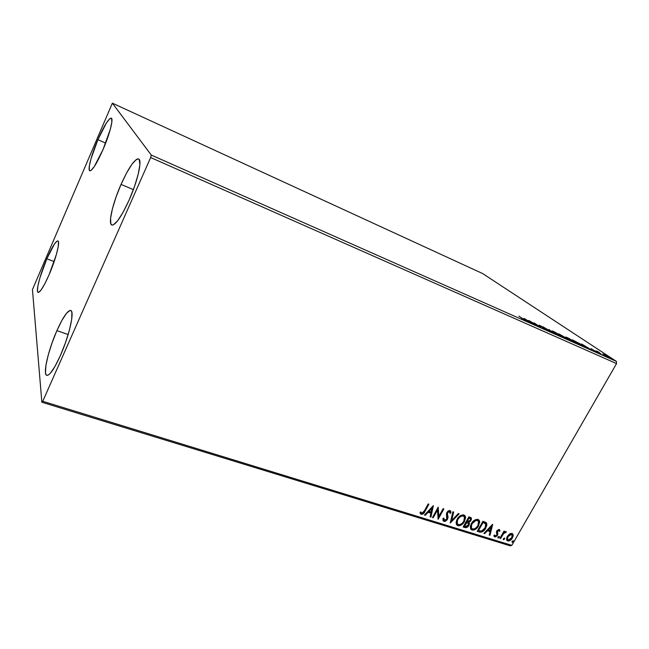 <?xml version="1.0" encoding="UTF-8"?>
<svg xmlns="http://www.w3.org/2000/svg" width="649" height="649" viewBox="0 0 649 649"><rect width="100%" height="100%" fill="white"/><g stroke="black" fill="none" stroke-linecap="round" stroke-linejoin="round"><path stroke-width="0.97" d="M121.038 184.397L133.37 189.613L121.038 184.397L126.596 172.95L131.99 164.173L136.436 159.411L138.083 158.818L139.235 159.508L139.892 164.651L138.221 174.192L134.432 186.669L129.135 200.046C121.347 216.896 115.579 225.235 111.839 225.049C107.88 223.897 112.731 203.088 121.038 184.397C128.721 167.499 134.57 159.013 138.586 158.932C142.456 159.857 137.791 180.722 129.135 200.046L123.205 212.069L117.647 220.798L113.324 224.903L111.839 225.049L110.874 223.929L110.59 218.21L112.431 208.727L116.09 196.898L121.038 184.397M46.817 258.813L54.159 261.555L46.817 258.813L54.467 243.959L57.161 241.039L58.021 241.006L58.499 241.972L58.223 246.725L56.333 254.659L49.064 274.795C43.872 286.485 40.222 292.35 38.121 292.391C35.517 291.888 40.246 273.927 46.817 258.813C51.985 247.066 55.676 241.112 57.891 240.941C60.471 241.25 55.855 259.227 49.064 274.795L44.854 283.718L41.163 289.884L38.575 292.391L37.812 292.147L37.447 290.939L37.91 285.86L39.857 277.999L46.817 258.813M97.91 139.681L105.682 143.096L97.91 139.681L106.379 123.002L109.673 118.791L110.833 118.11L111.604 118.443L111.847 122.101L110.314 129.321L103.029 149.578C96.766 163.597 92.353 170.671 89.805 170.801C87.364 170.127 91.517 154.446 97.91 139.681C104.116 125.663 108.57 118.491 111.287 118.15C113.705 118.694 109.64 134.416 103.029 149.578L94.243 166.631L91.047 170.444L89.984 170.849L89.335 170.249L89.311 166.193L90.941 158.981L97.91 139.681M56.893 330.657L68.161 334.511L56.893 330.657L61.939 320.338L66.547 313.216L70.051 310.409L71.212 310.822L71.893 312.477L71.706 319.292L69.467 329.919L65.476 342.713L60.381 355.563C54.273 368.932 49.754 375.528 46.817 375.349C42.574 374.554 48.318 349.843 56.893 330.657C62.969 317.158 67.569 310.425 70.684 310.457C74.83 310.92 69.354 335.622 60.381 355.563L55.043 366.328L50.322 373.272L48.44 374.968L46.971 375.39L45.974 374.546L45.462 372.51L45.949 365.249L48.294 354.792L52.123 342.696L56.893 330.657M41.861 402.242L510.203 545.833L511.818 545.371L42.753 401.293L150.657 157.545L616.55 363.594L511.818 545.371L616.55 363.594L616.412 361.388L151.258 155.046L112.366 103.167L482.726 273.602L616.412 361.388L482.726 273.602L112.366 103.167L32.45 289.608L41.861 402.242L42.753 401.293L150.657 157.545L151.258 155.046L112.366 103.167L32.45 289.608L41.861 402.242L42.753 401.293L511.818 545.371L510.203 545.833L41.861 402.242M497.499 531.109L498.57 530.33L499.203 531.401L499.973 530.906L499.04 529.406L496.972 530.606L496.355 532.131L496.964 534.378L496.599 535.328L495.406 536.058L494.668 534.963L493.881 535.506L494.952 536.983L496.964 536.009L497.872 534.111L497.491 531.117L498.732 530.355L499.203 531.401L499.973 530.906L499.203 529.446L496.769 530.939L496.736 535.125L495.203 536.025L494.668 534.963L493.881 535.506L494.773 536.942L497.459 535.303L497.491 531.117M602.67 353.916L609.922 357.899L602.67 353.916M601.096 354.159L598.508 351.928L596.042 350.809L601.096 354.159L598.508 351.928L596.042 350.809L601.096 354.159M591.198 348.643L596.885 352.245L591.198 348.643M581.058 345.26L582.697 345.698L579.727 343.637L572.191 339.8L578.932 344.319L582.705 345.714L581.236 344.595L572.191 339.8L581.058 345.26M565.157 338.202L567.81 339.346L567.315 338.721L558.529 333.724L565.157 338.202L567.315 338.721L558.529 333.724L565.157 338.202M552.494 332.58L549.095 329.53L550.969 331.525L542.945 326.796L552.615 332.637L549.095 329.53L550.969 331.525L542.945 326.796L552.494 332.58M535.798 325.173L531.02 321.888L540.617 327.315L534.184 322.902L538.232 325.855L528.659 320.444L535.798 325.173L531.02 321.888L540.617 327.315L534.184 322.902L538.232 325.855L528.659 320.444L535.798 325.173M523.062 318.983L524.092 319.803L521.723 318.781L525.09 320.257L518.875 316.087L524.067 319.73L521.723 318.781L525.13 320.298L518.875 316.087L523.062 318.983M523.97 318.351L527.191 321.352L528.01 321.717L526.964 320.744L529.698 321.953L533.559 324.176L523.97 318.351L527.191 321.352L528.01 321.717L526.964 320.744L529.698 321.953L533.559 324.176L523.97 318.351M546.628 330.017L540.236 325.871L542.775 326.942L539.076 325.157L546.198 329.822L547.472 330.179L546.872 329.7L540.082 325.733L542.775 326.942L539.116 325.23L546.628 330.017M553.224 332.142L561.791 336.58L555.236 332.296L551.918 330.876L553.224 332.142L561.726 336.344L553.313 331.371L551.893 331.104L553.224 332.142M567.08 338.299L575.598 342.704L568.962 338.405L565.701 337.009L567.08 338.299L575.533 342.494L567.056 337.48L565.693 337.22L567.08 338.299M581.593 343.986L585.495 347.231L586.258 347.572L584.992 346.517L591.426 349.86L581.707 344.035L585.495 347.231L586.258 347.572L584.992 346.517L591.426 349.86L581.593 343.986M598.427 352.869L599.814 353.583L598.427 352.869M603.692 355.198L605.071 355.912L603.692 355.198M612.194 358.978L613.573 359.684L612.194 358.978M509.433 534.07L506.812 537.421L506.536 539.579L507.161 540.674L508.329 541.039L510.357 540.268L512.994 536.626L513.156 534.938L512.507 533.721L511.063 533.389L509.433 534.07L507.283 536.431L506.707 540.122L507.705 540.942C509.66 541.039 511.217 540.065 512.377 538.021L512.945 534.224L511.996 533.462L509.433 534.07M499.852 538.362L500.557 538.581L503.875 533.227L505.612 532.659L506.244 531.742L504.095 532.391L504.711 531.32L504.005 531.101L499.852 538.362L500.557 538.581L503.486 533.689L506.39 531.993L506.001 531.58L504.095 532.391L504.711 531.32L504.005 531.101L499.852 538.362M479.376 532.034L482.118 531.929L485.184 529.113L486.839 525.374L486.685 523.329L485.923 522.421L482.913 521.269L477.202 531.361L479.376 532.034C482.069 532.431 484.186 531.174 485.728 528.245L486.661 523.272L482.913 521.269L477.202 531.361L479.376 532.034M463.151 527.02L466.412 527.605L468.911 525.422L469.43 523.751L468.878 522.356L470.59 521.066L471.49 518.949L471.052 517.675L468.87 516.831L463.151 527.02L465.057 527.605C466.672 527.815 467.961 527.093 468.911 525.422L469.3 522.98L468.878 522.356L470.979 520.474L471.385 518.113L468.87 516.831L463.151 527.02M450.236 523.029L459.176 513.773L458.372 513.513L451.672 520.571L453.667 512.029L452.856 511.769L450.236 523.029L459.176 513.773L458.372 513.513L451.672 520.571L453.667 512.029L452.856 511.769L450.236 523.029M433.216 517.764L437.483 510.041L438.124 519.281L443.859 508.93L443.113 508.694L438.829 516.426L438.197 507.137L432.453 517.529L433.216 517.764L432.591 517.285L433.216 517.764L437.483 510.041L438.124 519.281L443.859 508.93L443.113 508.694L438.829 516.426L438.197 507.137L432.453 517.529L433.216 517.764M424.324 510.925L422.394 513.254L421.542 513.172L420.803 511.891L419.976 512.572L421.201 514.365L423.562 513.521L428.916 504.208L428.153 503.965L424.324 510.925L421.777 513.294L420.803 511.891L419.976 512.572L421.201 514.365C423.018 514.292 424.3 513.262 425.038 511.274L428.916 504.208L428.153 503.965L424.324 510.925M433.378 505.62L424.446 515.055L425.282 515.314L428.145 512.288L430.928 513.156L430.109 516.807L430.936 517.058L433.378 505.62L424.446 515.055L425.282 515.314L428.145 512.288L430.928 513.156L430.109 516.807L430.936 517.058L433.378 505.62M450.771 511.298L450.917 512.905L450.771 511.298L450.008 510.56L446.926 512.426L446.439 514.122L446.796 518.997L444.468 520.311L443.892 518.121L442.991 518.462L443.024 520.498L443.932 521.39L445.482 521.204L447.234 519.719L448.07 517.261L447.396 513.919L447.705 512.621L449.181 511.574L449.789 511.891L449.976 513.351L450.917 512.905L450.552 510.925L449.132 510.552L447.494 511.623L446.569 513.27L446.796 518.997L444.622 520.352L444.021 519.954L443.892 518.121L442.991 518.462L443.064 520.595L443.932 521.39L443.267 520.839M457.147 519.216L456.133 522.056L456.531 524.676L457.87 525.69L459.792 525.674L461.707 524.7L463.978 522.372L465.641 517.667L464.992 515.679L463.378 514.827L460.912 515.379L458.689 517.099L457.147 519.216L456.336 524.278L457.87 525.69C460.733 525.795 462.956 524.384 464.546 521.471L465.365 516.304L463.832 514.933C460.96 514.852 458.729 516.279 457.147 519.216M471.336 523.654L470.314 526.461L470.687 529.057L472.01 530.063L473.9 530.038L475.798 529.073L478.053 526.761L479.716 522.096L479.092 520.133L477.51 519.297L475.076 519.841L472.87 521.553L471.336 523.654L470.533 528.748L472.01 530.063C474.825 530.16 477.031 528.757 478.613 525.868L479.424 520.676L477.956 519.395C475.125 519.322 472.918 520.741 471.336 523.654M492.583 524.327L483.903 533.437L484.681 533.673L487.464 530.76L490.068 531.572L489.192 535.068L489.963 535.311L492.696 524.36L483.903 533.437L484.681 533.673L487.464 530.76L490.068 531.572L489.192 535.068L489.963 535.311L492.583 524.327M498.026 536.974L497.929 537.826L498.44 537.98L499.292 536.488L498.026 536.974L498.14 537.98L499.195 537.34L499.316 536.52L498.026 536.974M503.405 538.638L503.308 539.489L503.811 539.644L504.671 538.151L503.405 538.638L503.519 539.644L504.573 539.003L504.687 538.183L503.405 538.638M512.102 541.331L512.499 542.329L513.359 540.844L512.102 541.331L512.207 542.329L513.254 541.688L513.375 540.868L512.102 541.331M420.649 513.878L422.158 513.935L423.432 512.986L428.502 504.078L424.754 510.901L425.038 511.274L424.754 510.901C424.016 512.888 422.734 513.919 420.917 513.992L420.325 513.635M433.07 505.944L430.936 517.058L430.165 516.539L430.652 516.685L433.07 505.944M430.644 512.783L427.853 511.923L428.145 512.288L427.853 511.923L424.998 514.941L425.282 515.314L424.657 514.835L427.853 511.923L430.644 512.783M431.763 507.786L428.77 510.95L429.054 511.323L428.77 510.95L431.763 507.786L431.187 511.988L429.054 511.323L432.047 508.151L431.763 507.786M438.091 507.331L438.829 516.426L438.091 507.331M443.437 508.8L437.929 518.746L443.437 508.8M437.191 509.676L437.483 510.041L437.191 509.676L432.924 517.391L437.191 509.676M449.587 511.696L449.976 513.351L450.917 512.905L449.992 512.84L450.617 512.532L450.544 511.144M447.705 512.621L449.408 511.615L449.116 511.25L447.404 512.248L447.412 514.097L447.705 512.621M447.769 515.411L447.12 513.724L447.769 515.411L447.534 519.241L447.769 515.411M443.932 521.39L447.534 519.241L447.242 518.867L443.64 521.017L443.932 521.39M443.445 520.936L445.693 520.547L447.64 517.886M447.737 517.383L447.161 513.927M447.137 513.83L447.721 511.81L448.629 511.225L449.497 511.526M453.31 511.915L451.672 520.571L453.31 511.915M458.673 513.61L450.39 522.34L458.673 513.61M464.887 515.59L464.238 521.098C462.656 524.019 460.433 525.422 457.577 525.325L456.563 524.725M456.799 524.927L459.492 525.301L463.021 522.859L465.065 519.208L465.106 516.052M457.237 523.686L456.726 522.088L457.391 519.443L459.184 517.01L460.936 515.841L462.972 515.622L464.481 517.156L463.808 521.236C462.534 523.597 460.741 524.733 458.429 524.643L457.229 523.524L457.594 519.07L456.928 523.151L457.391 523.848M463.143 515.687L463.589 515.955M463.97 516.393L462.972 515.622C460.652 515.566 458.859 516.718 457.594 519.07L457.886 519.443C459.159 517.083 460.96 515.931 463.272 515.996L462.972 515.622M471.182 518.097L470.979 520.474L470.679 520.1L468.57 521.991L468.878 522.356L468.57 521.991L470.282 520.701L471.19 518.583M468.789 522.25L468.61 525.049C467.653 526.72 466.371 527.442 464.749 527.231L463.289 526.777L465.828 527.304L467.897 526.047L468.976 524.222L468.789 522.25M466.655 522.169L468.075 523.037M467.231 522.372L467.637 522.567M464.165 525.828L466.29 522.056L468.424 523.492L468.18 525.195L465.309 526.461L464.465 526.201L464.165 525.828L464.465 526.201L466.59 522.421L466.29 522.056L464.165 525.828M470.217 518.559L468.708 517.74L470.501 518.9L470.241 520.263L467.556 521.496L466.874 521.009L468.708 517.74L470.144 518.437M467.183 521.374L469.016 518.113L468.708 517.74L466.874 521.009L467.183 521.374L469.016 518.113L470.444 518.802L470.395 519.963L469.365 521.277L467.183 521.374M478.978 520.044L478.305 525.495C476.723 528.391 474.524 529.787 471.701 529.689L470.736 529.13M471.296 529.527L473.592 529.665L477.088 527.239L479.132 523.621L479.197 520.498M471.385 528.067L470.89 526.493L471.385 524.246L472.74 522.096L475.076 520.303L477.096 520.084L478.548 521.52L477.891 525.641C476.617 527.978 474.849 529.105 472.569 529.016L471.417 527.986L471.758 523.508L471.109 527.613L471.555 528.254M477.258 520.141L477.696 520.409M478.062 520.814L477.088 520.084C474.808 520.027 473.032 521.171 471.758 523.508L472.066 523.873C473.34 521.536 475.117 520.393 477.396 520.449L477.088 520.084M486.182 522.615L485.411 527.872C483.878 530.801 481.761 532.058 479.067 531.661L481.809 531.555L484.568 529.17L486.434 525.439L486.182 522.615M485.257 523.419L482.734 522.169L485.76 524.108L485.014 528.018L481.347 531.133L478.508 530.549L478.199 530.184L478.508 530.549L483.043 522.534L482.734 522.169L478.199 530.184L482.734 522.169L484.917 523.086M485.338 523.532L485.906 525.682L485.014 528.018L483.229 530.233L481.071 531.15L478.508 530.549L483.043 522.534L485.33 523.532M492.202 524.725L489.963 535.311L489.257 534.817L489.654 534.938L492.202 524.725M489.752 531.198L487.148 530.387L487.464 530.76L487.148 530.387L484.373 533.3L484.681 533.673L484.105 533.218L487.148 530.387L489.752 531.198M490.944 526.396L488.04 529.454L488.348 529.827L488.04 529.454L490.944 526.396L490.344 530.444L488.348 529.827L491.261 526.769L490.944 526.396M499.406 529.535L499.973 530.906L499.138 530.874L499.649 530.541L499.406 529.535M498.838 530.395L498.416 529.982L498.732 530.355L498.416 529.982L497.175 530.752L496.964 531.466L497.872 534.111L497.556 533.738L497.142 534.93L497.459 535.303L497.142 534.93L494.457 536.569L494.773 536.942L494.076 536.374L495.438 536.504L496.915 535.295L497.556 533.738L497.239 532.431M494.424 535.133L494.781 535.612M497.142 532.212L497.28 530.59L498.659 530.152M499.04 536.317L499.195 537.34L498.878 536.966L497.864 537.623L499.016 536.65M504.257 531.182L504.095 532.391L504.257 531.182M505.441 532.464L506.066 531.628L506.39 531.993L506.066 531.628L505.052 532.066L505.376 532.431L504.2 532.31L504.93 532.042M504.086 532.383L500.233 538.208L500.557 538.581L499.981 538.135L504.086 532.383M504.411 537.989L504.573 539.003L504.249 538.629L503.243 539.287L504.387 538.321M506.845 540.301L508.694 540.568L511.177 538.873L512.669 536.261L512.564 533.762L513.181 535.238L512.856 534.873L512.053 537.648L512.377 538.021L512.053 537.648C510.901 539.692 509.335 540.666 507.38 540.568L506.78 540.252M507.218 539.149L507.648 536.285L507.494 539.473M511.793 534.5L511.161 533.981L512.134 534.898L511.68 537.81L508.208 540.057L507.51 539.457L507.648 536.285L508.305 535.352L510.155 534.022L511.55 534.2M507.972 536.65L511.485 534.354L511.161 533.981L507.648 536.285L507.972 536.65L510.479 534.387L512.142 534.914L511.818 537.567L509.708 539.822L508.435 540.106L507.542 539.514L507.972 536.65M513.099 540.682L513.254 541.688L512.929 541.323L511.939 541.972L513.067 541.006M431.187 511.988L429.054 511.323L432.047 508.151L431.187 511.988M463.808 521.236L462.218 523.297L459.987 524.619L458.105 524.506L457.123 523.175L457.237 520.952L458.105 519.078L459.484 517.383L461.715 516.036L463.443 516.052L464.554 517.35L463.808 521.236M466.964 522.534L468.391 523.443L468.067 525.382L466.477 526.599L464.465 526.201L466.964 522.534M477.891 525.641L476.309 527.678L474.094 528.992L472.245 528.886L471.288 527.572L471.409 525.365L472.285 523.508L475.863 520.498L477.567 520.506L478.646 521.788L477.891 525.641M490.344 530.444L488.348 529.827L491.261 526.769L490.344 530.444M525.552 319.43L528.651 321.49L526.493 320.695L525.552 319.43L528.724 321.36L525.552 319.43M554.011 331.834L560.768 335.849L559.527 335.728L553.881 332.572L552.875 331.623L554.749 332.183L560.85 335.987L555.041 333.164L552.843 331.59L554.011 331.834M559.917 334.495L563.356 336.45L559.917 334.495M562.707 336.385L567.048 338.819L562.707 336.385M566.966 337.634L574.576 341.991L573.375 341.877L567.729 338.721L566.666 337.748L568.492 338.291L574.633 342.064L570.301 340.149L566.975 337.642M578.932 344.165L573.578 340.571L580.531 344.286L581.691 345.154L581.309 345.373L578.867 344.278L573.578 340.571L580.709 344.4L581.634 345.276L578.932 344.165M583.281 345.098L586.461 347.174L584.473 346.388L583.281 345.098L586.534 347.045L583.281 345.098M604.276 354.589L608.981 357.38L604.438 355.214L603.635 354.468L604.754 354.808L608.997 357.396L604.276 354.589M151.258 155.046L616.412 361.388L616.55 363.594L150.657 157.545L151.258 155.046"/></g></svg>
